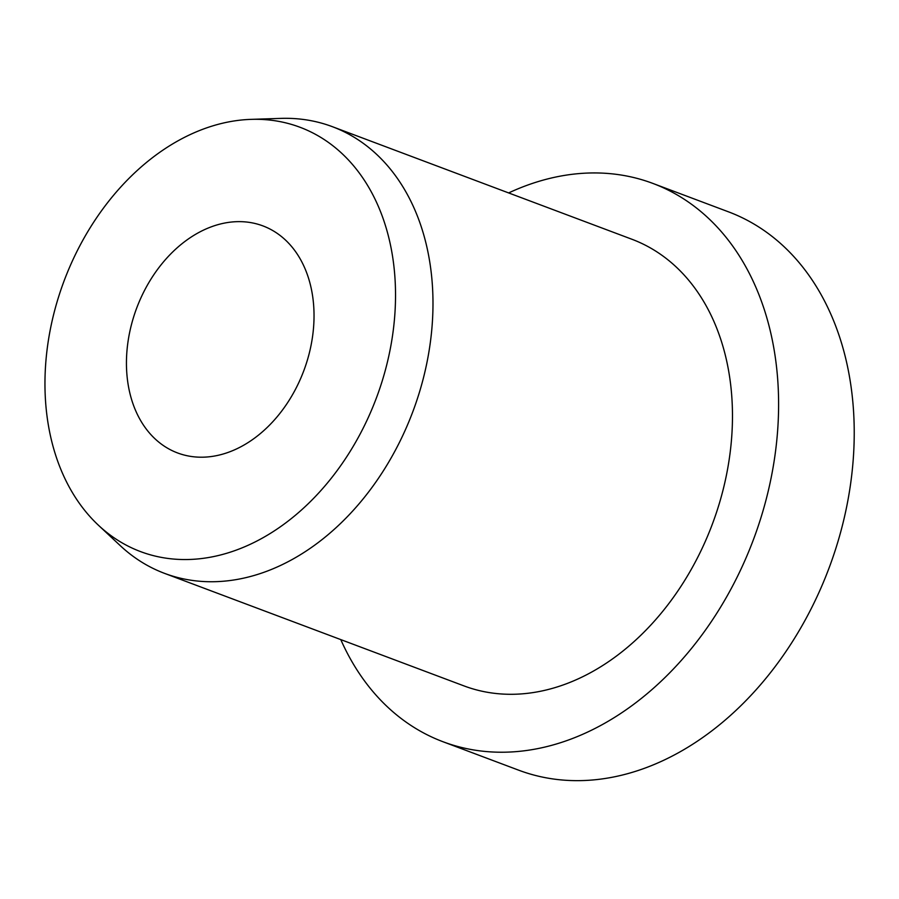 <?xml version="1.0" encoding="UTF-8"?>
<svg xmlns="http://www.w3.org/2000/svg" width="899" height="899" viewBox="0 0 899 899"><rect width="100%" height="100%" fill="white"/><g stroke="black" fill="none" stroke-linecap="round" stroke-linejoin="round"><path stroke-width="1.35" d="M311.189 288.242A121.286 89.237 110.6 0 1 278.69 414.9A121.286 89.237 110.6 0 1 177.575 452.95A121.286 89.237 110.6 0 1 129.287 390.604A121.286 89.237 110.6 0 1 161.786 263.946A121.286 89.237 110.6 0 1 262.913 225.896A121.286 89.237 110.6 0 1 311.189 288.242M508.643 192.925A298.232 219.435 110.6 0 1 652.876 183.418A298.232 219.435 110.6 0 1 771.6 336.72A298.232 219.435 110.6 0 1 691.691 648.19A298.232 219.435 110.6 0 1 443.038 741.754A298.232 219.435 110.6 0 1 340.777 639.605M652.876 183.418L728.493 211.838A298.232 219.435 110.6 0 1 847.229 365.151A298.232 219.435 110.6 0 1 767.319 676.61A298.232 219.435 110.6 0 1 518.656 770.173L443.038 741.754M251.079 119.365L280.926 118.387A238.583 175.541 110.6 0 1 332.405 126.692A238.583 175.541 110.6 0 1 427.385 249.338A238.583 175.541 110.6 0 1 363.454 498.507A238.583 175.541 110.6 0 1 164.528 573.36A238.583 175.541 110.6 0 1 120.331 545.715L98.519 525.319A226.66 166.764 110.6 0 1 50.277 435.071A226.66 166.764 110.6 0 1 251.079 119.365A226.66 166.764 110.6 0 1 390.211 243.764A226.66 166.764 110.6 0 1 308.121 503.811A226.66 166.764 110.6 0 1 98.519 525.319M332.405 126.692L631.885 239.246A238.583 175.541 110.6 0 1 726.875 361.892A238.583 175.541 110.6 0 1 662.945 611.062A238.583 175.541 110.6 0 1 464.019 685.915L164.528 573.36"/></g></svg>
